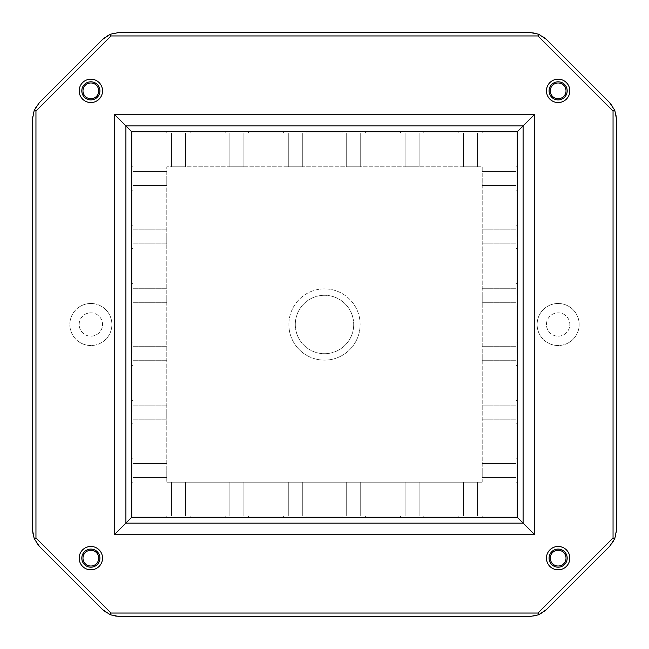 <?xml version="1.0" encoding="UTF-8"?>
<svg xmlns="http://www.w3.org/2000/svg" width="649" height="649" viewBox="0 0 649 649"><rect width="100%" height="100%" fill="white"/><g stroke="black" fill="none" stroke-linecap="round" stroke-linejoin="round"><path stroke-width="0.49" stroke-dasharray="3.25 2.43" d="M79.178 558.14A11.682 11.682 0 0 0 90.86 569.822A11.682 11.682 0 0 0 102.542 558.14A11.682 11.682 0 0 0 90.86 546.458A11.682 11.682 0 0 0 79.178 558.14M82.975 558.14A7.885 7.885 0 0 0 90.86 566.025A7.885 7.885 0 0 0 98.745 558.14A7.885 7.885 0 0 0 90.86 550.255A7.885 7.885 0 0 0 82.975 558.14M546.458 558.14A11.682 11.682 0 0 0 558.14 569.822A11.682 11.682 0 0 0 569.822 558.14A11.682 11.682 0 0 0 558.14 546.458A11.682 11.682 0 0 0 546.458 558.14M550.255 558.14A7.885 7.885 0 0 0 558.14 566.025A7.885 7.885 0 0 0 566.025 558.14A7.885 7.885 0 0 0 558.14 550.255A7.885 7.885 0 0 0 550.255 558.14M546.458 90.86A11.682 11.682 0 0 0 558.14 102.542A11.682 11.682 0 0 0 569.822 90.86A11.682 11.682 0 0 0 558.14 79.178A11.682 11.682 0 0 0 546.458 90.86M550.255 90.86A7.885 7.885 0 0 0 558.14 98.745A7.885 7.885 0 0 0 566.025 90.86A7.885 7.885 0 0 0 558.14 82.975A7.885 7.885 0 0 0 550.255 90.86M79.178 90.86A11.682 11.682 0 0 0 90.86 102.542A11.682 11.682 0 0 0 102.542 90.86A11.682 11.682 0 0 0 90.86 79.178A11.682 11.682 0 0 0 79.178 90.86M82.975 90.86A7.885 7.885 0 0 0 90.86 98.745A7.885 7.885 0 0 0 98.745 90.86A7.885 7.885 0 0 0 90.86 82.975A7.885 7.885 0 0 0 82.975 90.86M295.295 324.5A29.205 29.205 0 0 1 324.5 295.295A29.205 29.205 0 0 1 353.705 324.5A29.205 29.205 0 0 1 324.5 353.705A29.205 29.205 0 0 1 295.295 324.5A29.205 29.205 0 0 1 324.5 295.295A29.205 29.205 0 0 1 353.705 324.5A29.205 29.205 0 0 1 324.5 353.705A29.205 29.205 0 0 1 295.295 324.5M546.458 324.5A11.682 11.682 0 0 1 558.14 312.818A11.682 11.682 0 0 1 569.822 324.5A11.682 11.682 0 0 1 558.14 336.182A11.682 11.682 0 0 1 546.458 324.5A11.682 11.682 0 0 1 558.14 312.818A11.682 11.682 0 0 1 569.822 324.5A11.682 11.682 0 0 1 558.14 336.182A11.682 11.682 0 0 1 546.458 324.5M79.178 324.5A11.682 11.682 0 0 1 90.86 312.818A11.682 11.682 0 0 1 102.542 324.5A11.682 11.682 0 0 1 90.86 336.182A11.682 11.682 0 0 1 79.178 324.5A11.682 11.682 0 0 1 90.86 312.818A11.682 11.682 0 0 1 102.542 324.5A11.682 11.682 0 0 1 90.86 336.182A11.682 11.682 0 0 1 79.178 324.5M111.888 324.5A21.028 21.028 0 0 0 90.86 303.472A21.028 21.028 0 0 0 69.832 324.5A21.028 21.028 0 0 1 90.86 303.472A21.028 21.028 0 0 1 111.888 324.5A21.028 21.028 0 0 1 90.86 345.528A21.028 21.028 0 0 1 69.832 324.5A21.028 21.028 0 0 0 90.86 345.528A21.028 21.028 0 0 0 111.888 324.5M579.168 324.5A21.028 21.028 0 0 0 558.14 303.472A21.028 21.028 0 0 0 537.112 324.5A21.028 21.028 0 0 1 558.14 303.472A21.028 21.028 0 0 1 579.168 324.5A21.028 21.028 0 0 1 558.14 345.528A21.028 21.028 0 0 1 537.112 324.5A21.028 21.028 0 0 0 558.14 345.528A21.028 21.028 0 0 0 579.168 324.5M360.13 324.5A35.63 35.63 0 0 0 324.5 288.87A35.63 35.63 0 0 0 288.87 324.5A35.63 35.63 0 0 1 324.5 288.87A35.63 35.63 0 0 1 360.13 324.5A35.63 35.63 0 0 1 324.5 360.13A35.63 35.63 0 0 1 288.87 324.5A35.63 35.63 0 0 0 324.5 360.13A35.63 35.63 0 0 0 360.13 324.5M616.55 529.771A23.364 23.364 0 0 1 609.703 546.296L546.296 609.703A23.364 23.364 0 0 1 529.771 616.55L119.229 616.55A23.364 23.364 0 0 1 102.704 609.703L39.297 546.296A23.364 23.364 0 0 1 32.45 529.771L32.45 119.229A23.364 23.364 0 0 1 39.297 102.704L102.704 39.297A23.364 23.364 0 0 1 119.229 32.45L529.771 32.45A23.364 23.364 0 0 1 546.296 39.297L609.703 102.704A23.364 23.364 0 0 1 616.55 119.229L616.55 529.771M131.747 517.253L517.253 517.253L517.253 131.747L131.747 131.747L131.747 517.253L131.747 131.747L517.253 131.747L517.253 517.253L131.747 517.253M185.484 516.085L171.466 516.085L171.466 482.207L185.484 482.207L185.484 516.085L171.466 516.085L171.466 482.207L185.484 482.207L185.484 516.085L171.466 516.085L171.466 482.207L185.484 482.207L185.484 516.085L171.466 516.085L171.466 482.207L185.484 482.207L185.484 516.085L171.466 516.085L171.466 482.207L185.484 482.207L185.484 516.085L171.466 516.085L171.466 482.207L185.484 482.207L185.484 516.085L171.466 516.085L171.466 482.207L185.484 482.207L185.484 516.085L171.466 516.085L171.466 482.207L185.484 482.207L185.484 516.085L171.466 516.085L171.466 482.207L185.484 482.207L185.484 516.085L171.466 516.085L171.466 482.207L185.484 482.207L185.484 516.085L171.466 516.085L185.484 516.085M185.484 166.793L171.466 166.793L171.466 132.915L185.484 132.915L171.466 132.915L185.484 132.915L185.484 166.793L171.466 166.793L171.466 132.915L185.484 132.915L171.466 132.915L185.484 132.915L185.484 166.793L171.466 166.793L171.466 132.915L185.484 132.915L171.466 132.915L185.484 132.915L185.484 166.793L171.466 166.793L171.466 132.915L185.484 132.915L171.466 132.915L185.484 132.915L185.484 166.793L171.466 166.793L171.466 132.915L185.484 132.915L171.466 132.915L185.484 132.915L185.484 166.793L171.466 166.793L171.466 132.915L185.484 132.915L185.484 166.793L171.466 166.793L171.466 132.915L185.484 132.915L185.484 166.793L171.466 166.793L171.466 132.915L185.484 132.915L185.484 166.793L171.466 166.793L171.466 132.915L185.484 132.915L185.484 166.793L171.466 166.793L171.466 132.915L185.484 132.915L185.484 166.793L171.466 166.793L185.484 166.793M243.894 516.085L229.876 516.085L229.876 482.207L243.894 482.207L243.894 516.085L229.876 516.085L229.876 482.207L243.894 482.207L243.894 516.085L229.876 516.085L229.876 482.207L243.894 482.207L243.894 516.085L229.876 516.085L229.876 482.207L243.894 482.207L243.894 516.085L229.876 516.085L229.876 482.207L243.894 482.207L243.894 516.085L229.876 516.085L229.876 482.207L243.894 482.207L243.894 516.085L229.876 516.085L229.876 482.207L243.894 482.207L243.894 516.085L229.876 516.085L229.876 482.207L243.894 482.207L243.894 516.085L229.876 516.085L229.876 482.207L243.894 482.207L243.894 516.085L229.876 516.085L229.876 482.207L243.894 482.207L243.894 516.085L229.876 516.085L243.894 516.085M243.894 166.793L229.876 166.793L229.876 132.915L243.894 132.915L229.876 132.915L243.894 132.915L243.894 166.793L229.876 166.793L229.876 132.915L243.894 132.915L229.876 132.915L243.894 132.915L243.894 166.793L229.876 166.793L229.876 132.915L243.894 132.915L229.876 132.915L243.894 132.915L243.894 166.793L229.876 166.793L229.876 132.915L243.894 132.915L229.876 132.915L243.894 132.915L243.894 166.793L229.876 166.793L229.876 132.915L243.894 132.915L229.876 132.915L243.894 132.915L243.894 166.793L229.876 166.793L229.876 132.915L243.894 132.915L243.894 166.793L229.876 166.793L229.876 132.915L243.894 132.915L243.894 166.793L229.876 166.793L229.876 132.915L243.894 132.915L243.894 166.793L229.876 166.793L229.876 132.915L243.894 132.915L243.894 166.793L229.876 166.793L229.876 132.915L243.894 132.915L243.894 166.793L229.876 166.793L243.894 166.793M302.304 516.085L288.286 516.085L288.286 482.207L302.304 482.207L302.304 516.085L288.286 516.085L288.286 482.207L302.304 482.207L302.304 516.085L288.286 516.085L288.286 482.207L302.304 482.207L302.304 516.085L288.286 516.085L288.286 482.207L302.304 482.207L302.304 516.085L288.286 516.085L288.286 482.207L302.304 482.207L302.304 516.085L288.286 516.085L288.286 482.207L302.304 482.207L302.304 516.085L288.286 516.085L288.286 482.207L302.304 482.207L302.304 516.085L288.286 516.085L288.286 482.207L302.304 482.207L302.304 516.085L288.286 516.085L288.286 482.207L302.304 482.207L302.304 516.085L288.286 516.085L288.286 482.207L302.304 482.207L302.304 516.085L288.286 516.085L302.304 516.085M302.304 166.793L288.286 166.793L288.286 132.915L302.304 132.915L288.286 132.915L302.304 132.915L302.304 166.793L288.286 166.793L288.286 132.915L302.304 132.915L288.286 132.915L302.304 132.915L302.304 166.793L288.286 166.793L288.286 132.915L302.304 132.915L288.286 132.915L302.304 132.915L302.304 166.793L288.286 166.793L288.286 132.915L302.304 132.915L288.286 132.915L302.304 132.915L302.304 166.793L288.286 166.793L288.286 132.915L302.304 132.915L288.286 132.915L302.304 132.915L302.304 166.793L288.286 166.793L288.286 132.915L302.304 132.915L302.304 166.793L288.286 166.793L288.286 132.915L302.304 132.915L302.304 166.793L288.286 166.793L288.286 132.915L302.304 132.915L302.304 166.793L288.286 166.793L288.286 132.915L302.304 132.915L302.304 166.793L288.286 166.793L288.286 132.915L302.304 132.915L302.304 166.793L288.286 166.793L302.304 166.793M360.714 516.085L346.696 516.085L346.696 482.207L360.714 482.207L360.714 516.085L346.696 516.085L346.696 482.207L360.714 482.207L360.714 516.085L346.696 516.085L346.696 482.207L360.714 482.207L360.714 516.085L346.696 516.085L346.696 482.207L360.714 482.207L360.714 516.085L346.696 516.085L346.696 482.207L360.714 482.207L360.714 516.085L346.696 516.085L346.696 482.207L360.714 482.207L360.714 516.085L346.696 516.085L346.696 482.207L360.714 482.207L360.714 516.085L346.696 516.085L346.696 482.207L360.714 482.207L360.714 516.085L346.696 516.085L346.696 482.207L360.714 482.207L360.714 516.085L346.696 516.085L346.696 482.207L360.714 482.207L360.714 516.085L346.696 516.085L360.714 516.085M360.714 166.793L346.696 166.793L346.696 132.915L360.714 132.915L346.696 132.915L360.714 132.915L360.714 166.793L346.696 166.793L346.696 132.915L360.714 132.915L346.696 132.915L360.714 132.915L360.714 166.793L346.696 166.793L346.696 132.915L360.714 132.915L346.696 132.915L360.714 132.915L360.714 166.793L346.696 166.793L346.696 132.915L360.714 132.915L346.696 132.915L360.714 132.915L360.714 166.793L346.696 166.793L346.696 132.915L360.714 132.915L346.696 132.915L360.714 132.915L360.714 166.793L346.696 166.793L346.696 132.915L360.714 132.915L360.714 166.793L346.696 166.793L346.696 132.915L360.714 132.915L360.714 166.793L346.696 166.793L346.696 132.915L360.714 132.915L360.714 166.793L346.696 166.793L346.696 132.915L360.714 132.915L360.714 166.793L346.696 166.793L346.696 132.915L360.714 132.915L360.714 166.793L346.696 166.793L360.714 166.793M419.124 516.085L405.106 516.085L405.106 482.207L419.124 482.207L419.124 516.085L405.106 516.085L405.106 482.207L419.124 482.207L419.124 516.085L405.106 516.085L405.106 482.207L419.124 482.207L419.124 516.085L405.106 516.085L405.106 482.207L419.124 482.207L419.124 516.085L405.106 516.085L405.106 482.207L419.124 482.207L419.124 516.085L405.106 516.085L405.106 482.207L419.124 482.207L419.124 516.085L405.106 516.085L405.106 482.207L419.124 482.207L419.124 516.085L405.106 516.085L405.106 482.207L419.124 482.207L419.124 516.085L405.106 516.085L405.106 482.207L419.124 482.207L419.124 516.085L405.106 516.085L405.106 482.207L419.124 482.207L419.124 516.085L405.106 516.085L419.124 516.085M419.124 166.793L405.106 166.793L405.106 132.915L419.124 132.915L405.106 132.915L419.124 132.915L419.124 166.793L405.106 166.793L405.106 132.915L419.124 132.915L405.106 132.915L419.124 132.915L419.124 166.793L405.106 166.793L405.106 132.915L419.124 132.915L405.106 132.915L419.124 132.915L419.124 166.793L405.106 166.793L405.106 132.915L419.124 132.915L405.106 132.915L419.124 132.915L419.124 166.793L405.106 166.793L405.106 132.915L419.124 132.915L405.106 132.915L419.124 132.915L419.124 166.793L405.106 166.793L405.106 132.915L419.124 132.915L419.124 166.793L405.106 166.793L405.106 132.915L419.124 132.915L419.124 166.793L405.106 166.793L405.106 132.915L419.124 132.915L419.124 166.793L405.106 166.793L405.106 132.915L419.124 132.915L419.124 166.793L405.106 166.793L405.106 132.915L419.124 132.915L419.124 166.793L405.106 166.793L419.124 166.793M477.534 516.085L463.516 516.085L463.516 482.207L477.534 482.207L477.534 516.085L463.516 516.085L463.516 482.207L477.534 482.207L477.534 516.085L463.516 516.085L463.516 482.207L477.534 482.207L477.534 516.085L463.516 516.085L463.516 482.207L477.534 482.207L477.534 516.085L463.516 516.085L463.516 482.207L477.534 482.207L477.534 516.085L463.516 516.085L463.516 482.207L477.534 482.207L477.534 516.085L463.516 516.085L463.516 482.207L477.534 482.207L477.534 516.085L463.516 516.085L463.516 482.207L477.534 482.207L477.534 516.085L463.516 516.085L463.516 482.207L477.534 482.207L477.534 516.085L463.516 516.085L463.516 482.207L477.534 482.207L477.534 516.085L463.516 516.085L477.534 516.085M477.534 166.793L463.516 166.793L463.516 132.915L477.534 132.915L463.516 132.915L477.534 132.915L477.534 166.793L463.516 166.793L463.516 132.915L477.534 132.915L463.516 132.915L477.534 132.915L477.534 166.793L463.516 166.793L463.516 132.915L477.534 132.915L463.516 132.915L477.534 132.915L477.534 166.793L463.516 166.793L463.516 132.915L477.534 132.915L463.516 132.915L477.534 132.915L477.534 166.793L463.516 166.793L463.516 132.915L477.534 132.915L463.516 132.915L477.534 132.915L477.534 166.793L463.516 166.793L463.516 132.915L477.534 132.915L477.534 166.793L463.516 166.793L463.516 132.915L477.534 132.915L477.534 166.793L463.516 166.793L463.516 132.915L477.534 132.915L477.534 166.793L463.516 166.793L463.516 132.915L477.534 132.915L477.534 166.793L463.516 166.793L463.516 132.915L477.534 132.915L477.534 166.793L463.516 166.793L477.534 166.793M132.915 178.475L132.915 190.157L132.915 178.475M166.793 178.475L166.793 185.484L166.793 178.475M482.207 178.475L482.207 185.484L482.207 178.475M516.085 178.475L516.085 190.157L516.085 178.475M132.915 236.885L132.915 248.567L132.915 236.885M166.793 236.885L166.793 243.894L166.793 236.885M482.207 236.885L482.207 243.894L482.207 236.885M516.085 236.885L516.085 248.567L516.085 236.885M132.915 295.295L132.915 306.977L132.915 295.295M166.793 295.295L166.793 302.304L166.793 295.295M482.207 295.295L482.207 302.304L482.207 295.295M516.085 295.295L516.085 306.977L516.085 295.295M132.915 353.705L132.915 365.387L132.915 353.705M166.793 353.705L166.793 360.714L166.793 353.705M482.207 353.705L482.207 360.714L482.207 353.705M516.085 353.705L516.085 365.387L516.085 353.705M132.915 412.115L132.915 423.797L132.915 412.115M166.793 412.115L166.793 419.124L166.793 412.115M482.207 412.115L482.207 419.124L482.207 412.115M516.085 412.115L516.085 423.797L516.085 412.115M132.915 470.525L132.915 482.207L132.915 470.525M166.793 470.525L166.793 477.534L166.793 470.525M482.207 470.525L482.207 477.534L482.207 470.525M516.085 470.525L516.085 482.207L516.085 470.525M190.157 517.253L166.793 517.253L166.793 516.085L190.157 516.085L190.157 517.253L166.793 517.253L166.793 516.085L190.157 516.085L190.157 517.253L166.793 517.253L166.793 516.085L190.157 516.085L190.157 517.253L166.793 517.253L166.793 516.085L190.157 516.085L190.157 517.253L166.793 517.253L166.793 516.085L190.157 516.085L190.157 517.253L166.793 517.253L166.793 516.085L190.157 516.085L190.157 517.253L166.793 517.253L166.793 516.085L190.157 516.085L190.157 517.253L166.793 517.253L166.793 516.085L190.157 516.085L190.157 517.253L166.793 517.253L166.793 516.085L190.157 516.085L190.157 517.253L166.793 517.253L166.793 516.085L190.157 516.085L190.157 517.253L166.793 517.253L190.157 517.253M248.567 517.253L225.203 517.253L225.203 516.085L248.567 516.085L248.567 517.253L225.203 517.253L225.203 516.085L248.567 516.085L248.567 517.253L225.203 517.253L225.203 516.085L248.567 516.085L248.567 517.253L225.203 517.253L225.203 516.085L248.567 516.085L248.567 517.253L225.203 517.253L225.203 516.085L248.567 516.085L248.567 517.253L225.203 517.253L225.203 516.085L248.567 516.085L248.567 517.253L225.203 517.253L225.203 516.085L248.567 516.085L248.567 517.253L225.203 517.253L225.203 516.085L248.567 516.085L248.567 517.253L225.203 517.253L225.203 516.085L248.567 516.085L248.567 517.253L225.203 517.253L225.203 516.085L248.567 516.085L248.567 517.253L225.203 517.253L248.567 517.253M306.977 517.253L283.613 517.253L283.613 516.085L306.977 516.085L306.977 517.253L283.613 517.253L283.613 516.085L306.977 516.085L306.977 517.253L283.613 517.253L283.613 516.085L306.977 516.085L306.977 517.253L283.613 517.253L283.613 516.085L306.977 516.085L306.977 517.253L283.613 517.253L283.613 516.085L306.977 516.085L306.977 517.253L283.613 517.253L283.613 516.085L306.977 516.085L306.977 517.253L283.613 517.253L283.613 516.085L306.977 516.085L306.977 517.253L283.613 517.253L283.613 516.085L306.977 516.085L306.977 517.253L283.613 517.253L283.613 516.085L306.977 516.085L306.977 517.253L283.613 517.253L283.613 516.085L306.977 516.085L306.977 517.253L283.613 517.253L306.977 517.253M365.387 517.253L342.023 517.253L342.023 516.085L365.387 516.085L365.387 517.253L342.023 517.253L342.023 516.085L365.387 516.085L365.387 517.253L342.023 517.253L342.023 516.085L365.387 516.085L365.387 517.253L342.023 517.253L342.023 516.085L365.387 516.085L365.387 517.253L342.023 517.253L342.023 516.085L365.387 516.085L365.387 517.253L342.023 517.253L342.023 516.085L365.387 516.085L365.387 517.253L342.023 517.253L342.023 516.085L365.387 516.085L365.387 517.253L342.023 517.253L342.023 516.085L365.387 516.085L365.387 517.253L342.023 517.253L342.023 516.085L365.387 516.085L365.387 517.253L342.023 517.253L342.023 516.085L365.387 516.085L365.387 517.253L342.023 517.253L365.387 517.253M423.797 517.253L400.433 517.253L400.433 516.085L423.797 516.085L423.797 517.253L400.433 517.253L400.433 516.085L423.797 516.085L423.797 517.253L400.433 517.253L400.433 516.085L423.797 516.085L423.797 517.253L400.433 517.253L400.433 516.085L423.797 516.085L423.797 517.253L400.433 517.253L400.433 516.085L423.797 516.085L423.797 517.253L400.433 517.253L400.433 516.085L423.797 516.085L423.797 517.253L400.433 517.253L400.433 516.085L423.797 516.085L423.797 517.253L400.433 517.253L400.433 516.085L423.797 516.085L423.797 517.253L400.433 517.253L400.433 516.085L423.797 516.085L423.797 517.253L400.433 517.253L400.433 516.085L423.797 516.085L423.797 517.253L400.433 517.253L423.797 517.253M482.207 517.253L458.843 517.253L458.843 516.085L482.207 516.085L482.207 517.253L458.843 517.253L458.843 516.085L482.207 516.085L482.207 517.253L458.843 517.253L458.843 516.085L482.207 516.085L482.207 517.253L458.843 517.253L458.843 516.085L482.207 516.085L482.207 517.253L458.843 517.253L458.843 516.085L482.207 516.085L482.207 517.253L458.843 517.253L458.843 516.085L482.207 516.085L482.207 517.253L458.843 517.253L458.843 516.085L482.207 516.085L482.207 517.253L458.843 517.253L458.843 516.085L482.207 516.085L482.207 517.253L458.843 517.253L458.843 516.085L482.207 516.085L482.207 517.253L458.843 517.253L458.843 516.085L482.207 516.085L482.207 517.253L458.843 517.253L482.207 517.253M131.747 178.475L131.747 190.157L131.747 178.475M131.747 236.885L131.747 248.567L131.747 236.885M131.747 295.295L131.747 306.977L131.747 295.295M131.747 353.705L131.747 365.387L131.747 353.705M131.747 412.115L131.747 423.797L131.747 412.115M131.747 470.525L131.747 482.207L131.747 470.525M482.207 131.747L458.843 131.747L458.843 132.915L482.207 132.915L482.207 131.747L458.843 131.747L458.843 132.915L482.207 132.915L482.207 131.747L458.843 131.747L458.843 132.915L482.207 132.915L482.207 131.747L458.843 131.747L458.843 132.915L482.207 132.915L482.207 131.747L458.843 131.747L458.843 132.915L482.207 132.915L482.207 131.747L458.843 131.747L458.843 132.915L482.207 132.915L482.207 131.747L458.843 131.747L458.843 132.915L482.207 132.915L482.207 131.747L458.843 131.747L458.843 132.915L482.207 132.915L482.207 131.747L458.843 131.747L458.843 132.915L482.207 132.915L482.207 131.747L458.843 131.747L458.843 132.915L482.207 132.915L482.207 131.747L458.843 131.747L482.207 131.747M423.797 131.747L400.433 131.747L400.433 132.915L423.797 132.915L423.797 131.747L400.433 131.747L400.433 132.915L423.797 132.915L423.797 131.747L400.433 131.747L400.433 132.915L423.797 132.915L423.797 131.747L400.433 131.747L400.433 132.915L423.797 132.915L423.797 131.747L400.433 131.747L400.433 132.915L423.797 132.915L423.797 131.747L400.433 131.747L400.433 132.915L423.797 132.915L423.797 131.747L400.433 131.747L400.433 132.915L423.797 132.915L423.797 131.747L400.433 131.747L400.433 132.915L423.797 132.915L423.797 131.747L400.433 131.747L400.433 132.915L423.797 132.915L423.797 131.747L400.433 131.747L400.433 132.915L423.797 132.915L423.797 131.747L400.433 131.747L423.797 131.747M365.387 131.747L342.023 131.747L342.023 132.915L365.387 132.915L365.387 131.747L342.023 131.747L342.023 132.915L365.387 132.915L365.387 131.747L342.023 131.747L342.023 132.915L365.387 132.915L365.387 131.747L342.023 131.747L342.023 132.915L365.387 132.915L365.387 131.747L342.023 131.747L342.023 132.915L365.387 132.915L365.387 131.747L342.023 131.747L342.023 132.915L365.387 132.915L365.387 131.747L342.023 131.747L342.023 132.915L365.387 132.915L365.387 131.747L342.023 131.747L342.023 132.915L365.387 132.915L365.387 131.747L342.023 131.747L342.023 132.915L365.387 132.915L365.387 131.747L342.023 131.747L342.023 132.915L365.387 132.915L365.387 131.747L342.023 131.747L365.387 131.747M306.977 131.747L283.613 131.747L283.613 132.915L306.977 132.915L306.977 131.747L283.613 131.747L283.613 132.915L306.977 132.915L306.977 131.747L283.613 131.747L283.613 132.915L306.977 132.915L306.977 131.747L283.613 131.747L283.613 132.915L306.977 132.915L306.977 131.747L283.613 131.747L283.613 132.915L306.977 132.915L306.977 131.747L283.613 131.747L283.613 132.915L306.977 132.915L306.977 131.747L283.613 131.747L283.613 132.915L306.977 132.915L306.977 131.747L283.613 131.747L283.613 132.915L306.977 132.915L306.977 131.747L283.613 131.747L283.613 132.915L306.977 132.915L306.977 131.747L283.613 131.747L283.613 132.915L306.977 132.915L306.977 131.747L283.613 131.747L306.977 131.747M248.567 131.747L225.203 131.747L225.203 132.915L248.567 132.915L248.567 131.747L225.203 131.747L225.203 132.915L248.567 132.915L248.567 131.747L225.203 131.747L225.203 132.915L248.567 132.915L248.567 131.747L225.203 131.747L225.203 132.915L248.567 132.915L248.567 131.747L225.203 131.747L225.203 132.915L248.567 132.915L248.567 131.747L225.203 131.747L225.203 132.915L248.567 132.915L248.567 131.747L225.203 131.747L225.203 132.915L248.567 132.915L248.567 131.747L225.203 131.747L225.203 132.915L248.567 132.915L248.567 131.747L225.203 131.747L225.203 132.915L248.567 132.915L248.567 131.747L225.203 131.747L225.203 132.915L248.567 132.915L248.567 131.747L225.203 131.747L248.567 131.747M190.157 131.747L166.793 131.747L166.793 132.915L190.157 132.915L190.157 131.747L166.793 131.747L166.793 132.915L190.157 132.915L190.157 131.747L166.793 131.747L166.793 132.915L190.157 132.915L190.157 131.747L166.793 131.747L166.793 132.915L190.157 132.915L190.157 131.747L166.793 131.747L166.793 132.915L190.157 132.915L190.157 131.747L166.793 131.747L166.793 132.915L190.157 132.915L190.157 131.747L166.793 131.747L166.793 132.915L190.157 132.915L190.157 131.747L166.793 131.747L166.793 132.915L190.157 132.915L190.157 131.747L166.793 131.747L166.793 132.915L190.157 132.915L190.157 131.747L166.793 131.747L166.793 132.915L190.157 132.915L190.157 131.747L166.793 131.747L190.157 131.747M517.253 470.525L517.253 482.207L517.253 470.525M517.253 412.115L517.253 423.797L517.253 412.115M517.253 353.705L517.253 365.387L517.253 353.705M517.253 295.295L517.253 306.977L517.253 295.295M517.253 236.885L517.253 248.567L517.253 236.885M517.253 178.475L517.253 190.157L517.253 178.475M482.207 132.915L458.843 132.915L482.207 132.915M423.797 132.915L400.433 132.915L423.797 132.915M365.387 132.915L342.023 132.915L365.387 132.915M306.977 132.915L283.613 132.915L306.977 132.915M248.567 132.915L225.203 132.915L248.567 132.915M190.157 132.915L166.793 132.915L190.157 132.915M190.157 516.085L166.793 516.085L190.157 516.085M248.567 516.085L225.203 516.085L248.567 516.085M306.977 516.085L283.613 516.085L306.977 516.085M365.387 516.085L342.023 516.085L365.387 516.085M423.797 516.085L400.433 516.085L423.797 516.085M482.207 516.085L458.843 516.085L482.207 516.085M185.484 482.207L171.466 482.207L185.484 482.207M243.894 482.207L229.876 482.207L243.894 482.207M302.304 482.207L288.286 482.207L302.304 482.207M360.714 482.207L346.696 482.207L360.714 482.207M419.124 482.207L405.106 482.207L419.124 482.207M477.534 482.207L463.516 482.207L477.534 482.207M482.207 482.207L166.793 482.207L482.207 482.207L482.207 166.793L166.793 166.793L166.793 482.207L166.793 166.793L482.207 166.793L482.207 482.207M166.793 185.484L132.915 185.484L166.793 185.484M516.085 185.484L482.207 185.484L516.085 185.484M166.793 243.894L132.915 243.894L166.793 243.894M516.085 243.894L482.207 243.894L516.085 243.894M166.793 302.304L132.915 302.304L166.793 302.304M516.085 302.304L482.207 302.304L516.085 302.304M166.793 360.714L132.915 360.714L166.793 360.714M516.085 360.714L482.207 360.714L516.085 360.714M166.793 419.124L132.915 419.124L166.793 419.124M516.085 419.124L482.207 419.124L516.085 419.124M166.793 477.534L132.915 477.534L166.793 477.534M516.085 477.534L482.207 477.534L516.085 477.534M132.915 190.157L131.747 190.157L132.915 190.157M132.915 248.567L131.747 248.567L132.915 248.567M132.915 306.977L131.747 306.977L132.915 306.977M132.915 365.387L131.747 365.387L132.915 365.387M132.915 423.797L131.747 423.797L132.915 423.797M132.915 482.207L131.747 482.207L132.915 482.207M516.085 482.207L517.253 482.207L516.085 482.207M516.085 423.797L517.253 423.797L516.085 423.797M516.085 365.387L517.253 365.387L516.085 365.387M516.085 306.977L517.253 306.977L516.085 306.977M516.085 248.567L517.253 248.567L516.085 248.567M516.085 190.157L517.253 190.157L516.085 190.157M516.085 458.843L517.253 458.843L516.085 458.843M516.085 400.433L517.253 400.433L516.085 400.433M516.085 342.023L517.253 342.023L516.085 342.023M516.085 283.613L517.253 283.613L516.085 283.613M516.085 225.203L517.253 225.203L516.085 225.203M516.085 166.793L517.253 166.793L516.085 166.793M132.915 166.793L131.747 166.793L132.915 166.793M132.915 225.203L131.747 225.203L132.915 225.203M132.915 283.613L131.747 283.613L132.915 283.613M132.915 342.023L131.747 342.023L132.915 342.023M132.915 400.433L131.747 400.433L132.915 400.433M132.915 458.843L131.747 458.843L132.915 458.843M516.085 171.466L482.207 171.466L516.085 171.466M166.793 171.466L132.915 171.466L166.793 171.466M516.085 229.876L482.207 229.876L516.085 229.876M166.793 229.876L132.915 229.876L166.793 229.876M516.085 288.286L482.207 288.286L516.085 288.286M166.793 288.286L132.915 288.286L166.793 288.286M516.085 346.696L482.207 346.696L516.085 346.696M166.793 346.696L132.915 346.696L166.793 346.696M516.085 405.106L482.207 405.106L516.085 405.106M166.793 405.106L132.915 405.106L166.793 405.106M516.085 463.516L482.207 463.516L516.085 463.516M166.793 463.516L132.915 463.516L166.793 463.516"/><path stroke-width="0.97" d="M102.542 558.14A11.682 11.682 0 0 1 90.86 569.822A11.682 11.682 0 0 1 79.178 558.14A11.682 11.682 0 0 1 90.86 546.458A11.682 11.682 0 0 1 102.542 558.14M82.975 558.14A7.885 7.885 0 0 0 90.86 566.025A7.885 7.885 0 0 0 98.745 558.14A7.885 7.885 0 0 0 90.86 550.255A7.885 7.885 0 0 0 82.975 558.14M81.806 558.14A9.054 9.054 0 0 0 90.86 567.194A9.054 9.054 0 0 0 99.914 558.14A9.054 9.054 0 0 0 90.86 549.086A9.054 9.054 0 0 0 81.806 558.14M569.822 558.14A11.682 11.682 0 0 1 558.14 569.822A11.682 11.682 0 0 1 546.458 558.14A11.682 11.682 0 0 1 558.14 546.458A11.682 11.682 0 0 1 569.822 558.14M550.255 558.14A7.885 7.885 0 0 0 558.14 566.025A7.885 7.885 0 0 0 566.025 558.14A7.885 7.885 0 0 0 558.14 550.255A7.885 7.885 0 0 0 550.255 558.14M549.086 558.14A9.054 9.054 0 0 0 558.14 567.194A9.054 9.054 0 0 0 567.194 558.14A9.054 9.054 0 0 0 558.14 549.086A9.054 9.054 0 0 0 549.086 558.14M569.822 90.86A11.682 11.682 0 0 1 558.14 102.542A11.682 11.682 0 0 1 546.458 90.86A11.682 11.682 0 0 1 558.14 79.178A11.682 11.682 0 0 1 569.822 90.86M550.255 90.86A7.885 7.885 0 0 0 558.14 98.745A7.885 7.885 0 0 0 566.025 90.86A7.885 7.885 0 0 0 558.14 82.975A7.885 7.885 0 0 0 550.255 90.86M549.086 90.86A9.054 9.054 0 0 0 558.14 99.914A9.054 9.054 0 0 0 567.194 90.86A9.054 9.054 0 0 0 558.14 81.806A9.054 9.054 0 0 0 549.086 90.86M102.542 90.86A11.682 11.682 0 0 1 90.86 102.542A11.682 11.682 0 0 1 79.178 90.86A11.682 11.682 0 0 1 90.86 79.178A11.682 11.682 0 0 1 102.542 90.86M82.975 90.86A7.885 7.885 0 0 0 90.86 98.745A7.885 7.885 0 0 0 98.745 90.86A7.885 7.885 0 0 0 90.86 82.975A7.885 7.885 0 0 0 82.975 90.86M81.806 90.86A9.054 9.054 0 0 0 90.86 99.914A9.054 9.054 0 0 0 99.914 90.86A9.054 9.054 0 0 0 90.86 81.806A9.054 9.054 0 0 0 81.806 90.86M609.703 546.296L614.773 538.711L616.55 529.771L616.55 119.229L614.773 110.289L609.703 102.704L546.296 39.297L538.711 34.227L529.771 32.45L119.229 32.45L110.289 34.227L102.704 39.297L39.297 102.704L34.227 110.289L32.45 119.229L32.45 529.771L34.227 538.711L39.297 546.296L102.704 609.703L110.289 614.773L119.229 616.55L529.771 616.55L538.711 614.773L546.296 609.703L609.703 546.296M538.711 614.773L537.997 613.045L613.045 537.997L614.773 538.711M614.773 110.289L613.045 111.003L613.045 537.997M613.045 111.003L537.997 35.955L538.711 34.227M110.289 34.227L111.003 35.955L35.955 111.003L34.227 110.289M537.997 613.045L111.003 613.045L110.289 614.773M34.227 538.711L35.955 537.997L35.955 111.003M114.224 114.224L114.224 534.776L125.906 523.094L523.094 523.094L534.776 534.776L534.776 114.224L517.253 131.747L517.253 517.253L523.094 523.094L523.094 125.906L125.906 125.906L114.224 114.224L534.776 114.224M125.906 523.094L131.747 517.253L131.747 131.747L125.906 125.906L125.906 523.094M517.253 517.253L131.747 517.253M131.747 131.747L517.253 131.747M537.997 35.955L111.003 35.955M35.955 537.997L111.003 613.045M114.224 534.776L534.776 534.776"/></g></svg>
